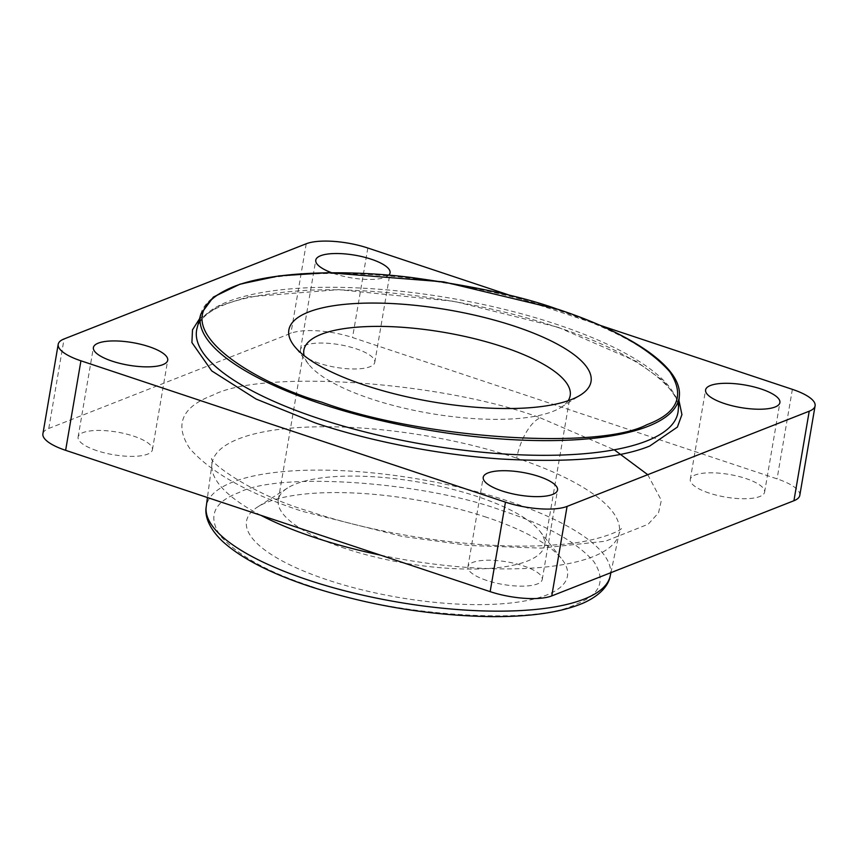 <?xml version="1.0" encoding="UTF-8"?>
<svg xmlns="http://www.w3.org/2000/svg" width="858" height="858" viewBox="0 0 858 858"><rect width="100%" height="100%" fill="white"/><g stroke="black" fill="none" stroke-linecap="round" stroke-linejoin="round"><path stroke-width="0.64" stroke-dasharray="4.29 3.22" d="M311.057 586.304C389.982 615.69 535.231 625.75 575.182 604.59C600.235 595.152 606.434 580.802 593.757 561.518C576.458 541.924 546.181 525.053 502.927 510.885C424.002 481.499 278.753 471.45 238.803 492.61C213.739 502.037 207.55 516.398 220.227 535.671C237.527 555.265 267.803 572.147 311.057 586.304M199.592 318.683L218.951 306.07L247.962 296.911L338.653 289.65L454.139 301.33L558.204 327.306L636.078 361.282L663.481 380.973L678.989 400.632M388.803 275.107A37.698 11.476 -170.3 0 1 334.481 273.734A37.698 11.476 -170.3 0 1 331.424 272.651M319.187 363.256A37.698 11.476 -170.3 0 1 300.461 349.656A37.698 11.476 -170.3 0 1 356.049 348.756A37.698 11.476 -170.3 0 1 374.774 362.355A37.698 11.476 -170.3 0 1 319.187 363.256M709.008 493.028A37.698 11.476 -170.3 0 1 690.282 479.429A37.698 11.476 -170.3 0 1 745.87 478.528A37.698 11.476 -170.3 0 1 764.596 492.127A37.698 11.476 -170.3 0 1 709.008 493.028M486.647 580.426A37.698 11.476 -170.3 0 1 467.932 566.827A37.698 11.476 -170.3 0 1 523.519 565.937A37.698 11.476 -170.3 0 1 542.235 579.536A37.698 11.476 -170.3 0 1 486.647 580.426M96.825 450.654A37.698 11.476 -170.3 0 1 78.099 437.054A37.698 11.476 -170.3 0 1 133.698 436.164A37.698 11.476 -170.3 0 1 152.413 449.764A37.698 11.476 -170.3 0 1 96.825 450.654M486.604 517.299A162.806 49.56 9.7 0 0 257.593 506.992A162.806 49.56 9.7 0 0 327.37 579.89A162.806 49.56 9.7 0 0 505.877 603.474A162.806 49.56 9.7 0 0 561.722 558.976A162.806 49.56 9.7 0 0 486.604 517.299M345.377 548.541A135.081 41.12 -170.3 0 1 278.292 499.806A135.081 41.12 -170.3 0 1 287.484 488.052A135.081 41.12 -170.3 0 1 477.498 496.6A135.081 41.12 -170.3 0 1 539.821 531.188A135.081 41.12 -170.3 0 1 544.594 545.334A135.081 41.12 -170.3 0 1 345.377 548.541M568.135 400.729A135.081 41.12 -170.3 0 1 560.982 407.4A135.081 41.12 -170.3 0 1 370.967 398.841A135.081 41.12 -170.3 0 1 308.644 364.264A135.081 41.12 -170.3 0 1 304.107 355.598M799.795 495.377A45.764 13.932 9.7 0 0 777.069 478.871L352.541 337.537A45.764 13.932 9.7 0 0 290.926 333.279L48.777 428.464A45.764 13.932 9.7 0 0 42.9 433.816M510.724 295.592L600.16 325.364M647.747 474.689L661.357 500.364L658.515 512.848L648.165 524.227L605.448 541.205L541.066 548.123L469.187 545.495L402.123 536.379L302.413 511.347C248.788 493.79 211.261 472.865 189.811 448.573C174.099 424.667 181.767 406.874 212.838 395.184C262.366 368.951 442.438 381.413 540.283 417.846A36.669 15.701 108.4 0 0 516.688 458.118A206.553 62.87 -170.3 0 1 619.144 533.311A206.553 62.87 -170.3 0 1 380.373 555.094M260.8 515.293A206.553 62.87 -170.3 0 1 211.969 463.717A206.553 62.87 -170.3 0 1 516.688 458.118M610.253 575.847A204.965 62.387 9.7 0 0 508.59 501.222A204.965 62.387 9.7 0 0 206.22 506.778M558.204 327.306A4.397 1.888 -71.6 0 1 557.518 327.348C634.298 352.016 682.11 388.395 678.228 410.381A244.165 74.324 9.7 0 0 556.703 324.367A244.165 74.324 9.7 0 0 197.061 328.142C203.539 306.799 241.195 294.133 310.038 290.143C383.751 287.226 482.486 302.059 557.518 327.348A4.397 1.888 -71.6 0 1 556.703 324.367M200.804 314.125A242.835 73.917 -170.3 0 1 558.494 310.371A242.835 73.917 -170.3 0 1 679.354 395.924M540.283 417.846L614.264 449.796M48.777 428.464L64.071 338.953M306.231 243.769L290.926 333.279M367.846 248.026L352.541 337.537M792.374 389.35L777.069 478.871M610.917 572.661L619.144 533.311L621.267 528.507C622.672 529.601 597.897 542.438 555.673 544.819C487.441 550.621 383.558 536.615 308.108 510.982C251.834 494.508 209.373 462.13 211.551 458.472L211.969 463.717L207.454 497.533M300.461 349.656L315.765 260.146M690.282 479.429L705.587 389.918M467.932 566.827L483.226 477.316M78.099 437.054L93.404 347.544M287.484 488.052L257.593 506.992M278.292 499.806L303.871 350.118M308.644 364.264L294.273 346.031M374.774 362.355L390.068 272.844M764.596 492.127L779.901 402.616M542.235 579.536L557.539 490.015M152.413 449.764L167.718 360.253M539.821 531.188L561.722 558.976M544.594 545.334L570.184 395.635M560.982 407.4L580.587 394.97"/><path stroke-width="1.29" d="M678.989 400.632L681.928 414.618L677.391 427.08L649.753 446.021C619.261 458.483 569.809 462.816 501.383 459.03C435.521 454.622 365.251 439.811 315.101 422.865L256.07 399.034L211.712 370.881L191.913 342.567L192.492 329.837L199.592 318.683M321.9 402.198C256.617 383.912 148.445 322.19 233.001 286.904C272.243 270.881 347.651 269.669 410.21 277.349C474.335 286.122 523.595 296.804 557.99 309.395C611.218 326.823 648.466 347.587 669.755 371.707C685.349 395.42 677.734 413.084 646.9 424.689C597.747 450.729 419.015 438.363 321.9 402.198M331.424 272.651A37.698 11.476 -170.3 0 1 315.765 260.146A37.698 11.476 -170.3 0 1 371.353 259.245A37.698 11.476 -170.3 0 1 390.068 272.844A37.698 11.476 -170.3 0 1 388.803 275.107M724.302 403.507A37.698 11.476 -170.3 0 1 705.587 389.918A37.698 11.476 -170.3 0 1 761.175 389.017A37.698 11.476 -170.3 0 1 779.901 402.616A37.698 11.476 -170.3 0 1 724.302 403.507M501.951 490.915A37.698 11.476 -170.3 0 1 483.226 477.316A37.698 11.476 -170.3 0 1 538.813 476.426A37.698 11.476 -170.3 0 1 557.539 490.015A37.698 11.476 -170.3 0 1 501.951 490.915M112.13 361.143A37.698 11.476 -170.3 0 1 93.404 347.544A37.698 11.476 -170.3 0 1 148.992 346.653A37.698 11.476 -170.3 0 1 167.718 360.253A37.698 11.476 -170.3 0 1 112.13 361.143M304.107 355.598A135.081 41.12 -170.3 0 1 303.871 350.118A135.081 41.12 -170.3 0 1 503.088 346.911A135.081 41.12 -170.3 0 1 570.184 395.635A135.081 41.12 -170.3 0 1 568.135 400.729M364.993 385.263A153.271 46.654 -170.3 0 1 294.273 346.031A153.271 46.654 -170.3 0 1 346.846 304.14A153.271 46.654 -170.3 0 1 514.907 326.34A153.271 46.654 -170.3 0 1 580.587 394.97A153.271 46.654 -170.3 0 1 364.993 385.263M58.205 344.305L42.9 433.816A45.764 13.932 9.7 0 0 65.626 450.321L490.154 591.645A45.764 13.932 9.7 0 0 551.769 595.913L793.929 500.729A45.764 13.932 9.7 0 0 799.795 495.377L815.1 405.855A45.764 13.932 -170.3 0 1 809.223 411.207L567.074 506.402A45.764 13.932 -170.3 0 1 505.459 502.134L80.931 360.81A45.764 13.932 -170.3 0 1 58.205 344.305A45.764 13.932 -170.3 0 1 64.071 338.953L306.231 243.769A45.764 13.932 -170.3 0 1 367.846 248.026L510.724 295.592M600.16 325.364L792.374 389.35A45.764 13.932 -170.3 0 1 815.1 405.855M380.373 555.094A206.553 62.87 -170.3 0 1 314.661 537.526A206.553 62.87 -170.3 0 1 260.8 515.293M308.119 580.029A204.965 62.387 9.7 0 0 610.253 575.847C608.987 583.837 602.187 594.455 583.655 602.906C561.711 612.29 530.952 616.859 491.366 616.634C429.676 615.636 369.112 605.555 309.684 586.4C269.798 573.08 240.626 557.957 222.19 541.023C207.593 526.909 204.762 514.671 206.22 506.778A204.965 62.387 9.7 0 0 308.119 580.029M317.889 418.243A244.165 74.324 9.7 0 0 678.228 410.381L679.354 395.924A242.835 73.917 -170.3 0 1 320.967 403.743A242.835 73.917 -170.3 0 1 200.804 314.125L197.061 328.142A244.165 74.324 9.7 0 0 317.889 418.243M614.264 449.796L647.747 474.689M809.223 411.207L793.929 500.729M567.074 506.402L551.769 595.913M505.459 502.134L490.154 591.645M80.931 360.81L65.626 450.321M679.354 395.924C682.046 367.996 633.536 334.309 558.215 309.384L443.607 281.864L328.067 272.683L279.043 275.879L240.047 284.137L213.406 297.04L200.804 314.125M610.253 575.847L610.917 572.661M206.22 506.778L207.454 497.533"/></g></svg>
